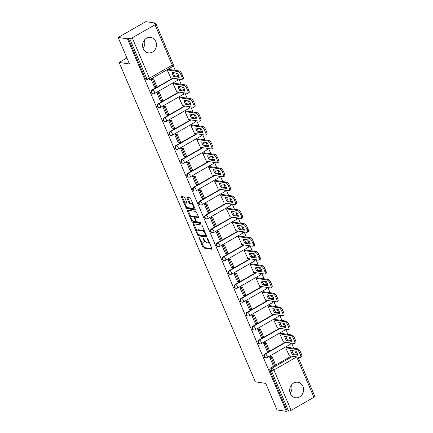 <?xml version="1.0" encoding="UTF-8"?>
<svg xmlns="http://www.w3.org/2000/svg" width="433" height="433" viewBox="0 0 433 433"><rect width="100%" height="100%" fill="white"/><g stroke="black" fill="none" stroke-linecap="round" stroke-linejoin="round"><path stroke-width="0.65" d="M198.877 237.23L202.779 247.081A0.985 0.379 -119.8 0 0 203.607 248.022L211.84 249.267A0.985 0.379 -119.8 0 0 211.959 249.246A0.985 0.379 -119.8 0 0 211.926 248.461L207.964 239.168L207.299 238.523L207.835 240.277A3.155 1.212 -119.8 0 1 207.937 242.794A3.155 1.212 -119.8 0 1 207.564 242.853L206.877 242.751A3.155 1.212 -119.8 0 1 204.224 239.73L203.126 237.869L203.58 239.633A3.155 1.212 -119.8 0 1 203.683 242.155A3.155 1.212 -119.8 0 1 203.31 242.209L202.628 242.107A3.155 1.212 -119.8 0 1 199.97 239.092L198.877 237.23M143.236 48.707A7.843 6.928 98.6 0 0 148.351 52.864A7.843 6.928 98.6 0 0 155.052 49.611A7.843 6.928 98.6 0 0 155.804 41.519A7.843 6.928 98.6 0 0 150.689 37.357A7.843 6.928 98.6 0 0 143.989 40.61A7.843 6.928 98.6 0 0 143.236 48.707M144.308 40.155A7.843 6.928 -81.4 0 1 143.079 48.312M290.343 393.597A7.843 6.928 98.6 0 0 295.458 397.754A7.843 6.928 98.6 0 0 302.158 394.501A7.843 6.928 98.6 0 0 302.911 386.409A7.843 6.928 98.6 0 0 297.796 382.247A7.843 6.928 98.6 0 0 291.095 385.5A7.843 6.928 98.6 0 0 290.343 393.597M291.42 385.045A7.843 6.928 -81.4 0 1 290.191 393.202M184.799 197.865A0.985 0.379 -119.8 0 0 183.971 196.918L181.66 196.571A0.985 0.379 -119.8 0 0 181.546 196.587A0.985 0.379 -119.8 0 0 181.579 197.378L185.979 207.694A0.985 0.379 -119.8 0 0 186.807 208.636L195.039 209.875A0.985 0.379 -119.8 0 0 195.159 209.859A0.985 0.379 -119.8 0 0 195.126 209.074L190.726 198.752A0.985 0.379 -119.8 0 0 189.892 197.811L187.105 197.388A0.985 0.379 -119.8 0 0 186.986 197.41A0.985 0.379 -119.8 0 0 187.018 198.195L188.902 202.612A0.985 0.379 -119.8 0 0 189.735 203.553L191.115 203.764A2.641 1.012 -119.8 0 1 193.178 205.94A2.641 1.012 -119.8 0 1 193.427 208.392A2.641 1.012 -119.8 0 1 193.113 208.441L187.695 207.624A2.641 1.012 -119.8 0 1 185.633 205.448A2.641 1.012 -119.8 0 1 185.384 202.996A2.641 1.012 -119.8 0 1 185.697 202.947L186.601 203.082A0.985 0.379 -119.8 0 0 186.715 203.066A0.985 0.379 -119.8 0 0 186.683 202.276L184.799 197.865M286.321 411.35L277.05 409.954L265.732 383.411L255.34 381.841L119.097 62.428L129.489 63.992L118.166 37.449L127.437 38.846L286.321 411.35L287.128 410.89L288.573 411.106L271.361 370.756A2.008 1.775 -81.4 0 1 272.216 368.055L292.784 356.294M193.259 223.764A0.985 0.379 -119.8 0 0 193.145 223.78A0.985 0.379 -119.8 0 0 193.178 224.57L197.578 234.886A0.985 0.379 -119.8 0 0 198.406 235.828L206.638 237.067A0.985 0.379 -119.8 0 0 206.757 237.051A0.985 0.379 -119.8 0 0 206.725 236.261L202.325 225.945A0.985 0.379 -119.8 0 0 201.491 225.003L193.259 223.764M191.776 221.29L187.375 210.974A0.985 0.379 -119.8 0 1 187.343 210.184A0.985 0.379 -119.8 0 1 187.462 210.167L195.694 211.407A0.985 0.379 -119.8 0 1 196.522 212.349L198.406 216.765A0.985 0.379 -119.8 0 1 198.438 217.555A0.985 0.379 -119.8 0 1 198.319 217.572L194.985 217.068A0.985 0.379 -119.8 0 0 194.866 217.085A0.985 0.379 -119.8 0 0 194.899 217.875L196.149 220.803A0.985 0.379 -119.8 0 0 196.977 221.745L200.452 222.27L200.977 223.493L192.609 222.232A0.985 0.379 -119.8 0 1 191.776 221.29L192.582 220.83L192.447 220.505M118.166 37.449L145.802 21.65L155.074 23.046L155.339 23.669M296.356 354.281L294.954 350.995M293.79 348.267L291.588 343.109M290.429 340.387L289.028 337.096M287.864 334.373L285.661 329.215M284.503 326.493L283.101 323.202M281.937 320.48L279.734 315.321M278.576 312.594L277.174 309.308M276.01 306.586L273.808 301.422M272.649 298.7L271.247 295.414M270.084 292.686L267.881 287.528M266.723 284.806L265.321 281.515M264.157 278.792L261.954 273.634M260.796 270.912L259.394 267.621M258.23 264.899L256.027 259.74M254.869 257.013L253.462 253.727M252.304 250.999L250.101 245.841M248.943 243.119L247.535 239.828M246.377 237.105L244.174 231.947M243.016 229.225L241.609 225.934M240.45 223.212L238.247 218.053M237.089 215.331L235.682 212.04M234.524 209.318L232.321 204.154M231.162 201.432L229.755 198.146M228.597 195.418L226.394 190.26M225.23 187.538L223.829 184.247M222.67 181.524L220.467 176.366M219.304 173.644L217.902 170.353M216.744 167.631L214.541 162.472M213.377 159.745L211.975 156.459M210.817 153.737L208.614 148.573M207.45 145.851L206.048 142.565M204.89 139.837L202.687 134.679M201.524 131.957L200.122 128.666M198.964 125.943L196.761 120.785M195.597 118.063L194.195 114.772M193.031 112.05L190.834 106.891M189.67 104.164L188.268 100.878M187.105 98.156L184.907 92.992M183.744 90.27L182.342 86.979M181.178 84.256L178.981 79.098M177.817 76.376L176.415 73.085M175.251 70.362L173.227 65.61M127.437 38.846L128.244 38.385L129.689 38.607A2.008 0.541 -23.1 0 0 132.233 37.823L155.03 24.789A2.008 0.541 -23.1 0 0 155.95 23.858A2.008 0.541 -23.1 0 0 155.712 23.723L154.267 23.506L155.074 23.046M287.128 410.89L269.916 370.54A2.008 1.775 -81.4 0 1 270.771 367.839L291.339 356.072M298.083 357.09L314.834 396.363A2.008 0.541 156.9 0 1 313.914 397.288L291.117 410.327A2.008 0.541 156.9 0 1 288.573 411.106M286.938 347.239L285.71 347.883L289.347 355.774M270.874 356.575L269.597 357.095L273.071 365.079M264.947 342.676L263.67 343.201L267.145 351.185M281.012 333.34L279.783 333.989L283.42 341.881M259.021 328.782L257.743 329.307L261.218 337.291M275.085 319.446L273.856 320.09L277.493 327.981M253.094 314.888L251.817 315.408L255.291 323.391M269.158 305.552L267.93 306.196L271.567 314.087M247.167 300.995L245.89 301.514L249.365 309.498M263.232 291.653L262.003 292.302L265.64 300.193M241.241 287.095L239.963 287.62L243.438 295.604M257.305 277.759L256.076 278.408L259.713 286.3M235.314 273.201L234.036 273.726L237.511 281.71M251.373 263.865L250.15 264.509L253.787 272.4M229.387 259.307L228.11 259.827L231.585 267.81M245.446 249.971L244.223 250.615L247.86 258.506M223.46 245.414L222.183 245.933L225.658 253.917M239.519 236.072L238.296 236.721L241.933 244.613M217.534 231.514L216.256 232.039L219.731 240.023M233.593 222.178L232.369 222.827L236.007 230.719M211.607 217.62L210.33 218.14L213.805 226.123M227.666 208.284L226.443 208.928L230.08 216.819M205.68 203.726L204.398 204.246L207.878 212.23M221.739 194.39L220.516 195.034L224.153 202.925M199.754 189.827L198.471 190.352L201.951 198.336M215.813 180.491L214.584 181.14L218.227 189.032M193.827 175.933L192.544 176.458L196.025 184.442M209.886 166.597L208.657 167.241L212.3 175.132M187.9 162.039L186.618 162.559L190.098 170.542M203.959 152.703L202.731 153.347L206.373 161.238M181.974 148.146L180.691 148.665L184.171 156.649M198.033 138.804L196.804 139.453L200.447 147.344M176.047 134.246L174.764 134.771L178.244 142.755M192.106 124.91L190.877 125.559L194.52 133.451M170.12 120.352L168.838 120.877L172.318 128.861M186.179 111.016L184.951 111.66L188.588 119.551M164.194 106.458L162.911 106.978L166.391 114.962M180.252 97.122L179.024 97.766L182.661 105.657M158.267 92.565L156.984 93.084L160.464 101.068M174.326 83.223L173.097 83.872L176.734 91.764M152.34 78.665L151.057 79.19L154.538 87.174M168.399 69.329L167.17 69.978L170.808 77.87M152.232 89.929L152.746 90.004A2.008 1.775 -81.4 0 0 153.206 93.777L152.692 93.701A2.008 1.775 98.6 0 1 152.232 89.929L172.805 78.167M158.159 103.823L158.673 103.904A2.008 1.775 -81.4 0 0 159.133 107.671L158.619 107.595A2.008 1.775 98.6 0 1 158.159 103.823L178.732 92.061M164.085 117.722L164.6 117.798A2.008 1.775 -81.4 0 0 165.06 121.565L164.545 121.489A2.008 1.775 98.6 0 1 164.085 117.722L184.658 105.961M170.012 131.616L170.526 131.692A2.008 1.775 -81.4 0 0 170.986 135.464L170.472 135.383A2.008 1.775 98.6 0 1 170.012 131.616L190.585 119.854M175.939 145.51L176.453 145.591A2.008 1.775 -81.4 0 0 176.913 149.358L176.399 149.282A2.008 1.775 98.6 0 1 175.939 145.51L196.512 133.748M181.865 159.409L182.38 159.485A2.008 1.775 -81.4 0 0 182.84 163.252L182.325 163.176A2.008 1.775 98.6 0 1 181.865 159.409L202.438 147.642M187.792 173.303L188.306 173.379A2.008 1.775 -81.4 0 0 188.766 177.151L188.252 177.07A2.008 1.775 98.6 0 1 187.792 173.303L208.365 161.541M193.719 187.197L194.233 187.273A2.008 1.775 -81.4 0 0 194.693 191.045L194.179 190.969A2.008 1.775 98.6 0 1 193.719 187.197L214.292 175.435M199.645 201.091L200.16 201.172A2.008 1.775 -81.4 0 0 200.62 204.939L200.106 204.863A2.008 1.775 98.6 0 1 199.645 201.091L220.218 189.329M205.572 214.99L206.086 215.066A2.008 1.775 -81.4 0 0 206.546 218.833L206.032 218.757A2.008 1.775 98.6 0 1 205.572 214.99L226.145 203.229M211.499 228.884L212.013 228.96A2.008 1.775 -81.4 0 0 212.473 232.732L211.959 232.651A2.008 1.775 98.6 0 1 211.499 228.884L232.072 217.122M217.426 242.778L217.94 242.853A2.008 1.775 -81.4 0 0 218.4 246.626L217.886 246.55A2.008 1.775 98.6 0 1 217.426 242.778L237.998 231.016M223.352 256.672L223.866 256.753A2.008 1.775 -81.4 0 0 224.326 260.52L223.818 260.444A2.008 1.775 98.6 0 1 223.352 256.672L243.925 244.91M229.284 270.571L229.793 270.647A2.008 1.775 -81.4 0 0 230.253 274.414L229.744 274.338A2.008 1.775 98.6 0 1 229.284 270.571L249.852 258.81M235.211 284.465L235.72 284.541A2.008 1.775 -81.4 0 0 236.18 288.313L235.671 288.232A2.008 1.775 98.6 0 1 235.211 284.465L255.779 272.703M241.138 298.359L241.646 298.434A2.008 1.775 -81.4 0 0 242.107 302.207L241.598 302.131A2.008 1.775 98.6 0 1 241.138 298.359L261.705 286.597M247.064 312.253L247.573 312.334A2.008 1.775 -81.4 0 0 248.033 316.101L247.524 316.025A2.008 1.775 98.6 0 1 247.064 312.253L267.632 300.491M252.991 326.152L253.5 326.228A2.008 1.775 -81.4 0 0 253.96 329.995L253.451 329.919A2.008 1.775 98.6 0 1 252.991 326.152L273.559 314.39M258.918 340.046L259.427 340.121A2.008 1.775 -81.4 0 0 259.887 343.894L259.378 343.813A2.008 1.775 98.6 0 1 258.918 340.046L279.485 328.284M264.844 353.94L265.353 354.021A2.008 1.775 -81.4 0 0 265.813 357.788L265.305 357.712A2.008 1.775 98.6 0 1 264.844 353.94L285.412 342.178M119.097 62.428L126.912 57.957M128.244 38.385L145.456 78.736A2.008 1.775 98.6 0 0 146.765 79.802L148.21 80.024A2.008 1.775 -81.4 0 1 146.901 78.952L129.689 38.607M203.683 242.155L204.49 241.695A3.155 1.212 -119.8 0 0 204.814 240.851M207.937 242.794L208.744 242.334A3.155 1.212 -119.8 0 0 209.058 241.733M201.248 241.138L203.586 246.621A0.985 0.379 -119.8 0 0 204.414 247.562L212.013 248.71M198.52 234.697A0.985 0.379 -119.8 0 0 199.212 235.368L206.812 236.51M193.892 223.856A0.985 0.379 -119.8 0 0 193.979 224.105L196.853 230.832M197.805 234.02L198.384 234.681L205.615 235.769L205.134 233.939A3.155 1.212 -119.8 0 0 202.476 230.919L197.535 230.172A3.155 1.212 -119.8 0 0 197.161 230.232A3.155 1.212 -119.8 0 0 197.264 232.754L197.805 234.02M204.663 231.428A3.155 1.212 -119.8 0 0 203.283 230.459L202.476 230.919M197.161 230.232L197.968 229.771A3.155 1.212 -119.8 0 1 198.341 229.712L203.283 230.459M190.958 217.02L188.182 210.514L187.375 210.974M198.493 217.014L195.786 216.608A0.985 0.379 -119.8 0 0 195.673 216.624A0.985 0.379 -119.8 0 0 195.597 216.716M201.031 222.919L193.41 221.772L192.609 222.232M191.521 216.543A2.641 1.012 -119.8 0 0 191.207 216.592A2.641 1.012 -119.8 0 0 191.451 219.044A2.641 1.012 -119.8 0 0 193.513 221.225L195.424 221.512A0.985 0.379 -119.8 0 0 195.543 221.496A0.985 0.379 -119.8 0 0 195.51 220.706L194.26 217.777A0.985 0.379 -119.8 0 0 193.427 216.836L191.521 216.543L192.322 216.083A2.641 1.012 -119.8 0 0 192.014 216.132L191.207 216.592M194.931 217.047A0.985 0.379 -119.8 0 0 194.233 216.376L193.427 216.836M192.322 216.083L194.233 216.376M192.582 220.83A0.985 0.379 -119.8 0 0 193.41 221.772M185.384 202.996L186.19 202.536A2.641 1.012 -119.8 0 1 186.504 202.487L186.775 202.525M193.427 208.392L194.228 207.932A2.641 1.012 -119.8 0 0 194.471 207.542M192.95 203.981A2.641 1.012 -119.8 0 0 191.922 203.304L191.115 203.764M187.738 197.486A0.985 0.379 -119.8 0 0 187.825 197.735L189.708 202.151A0.985 0.379 -119.8 0 0 190.536 203.093L191.922 203.304M186.661 206.947L186.785 207.234A0.985 0.379 -119.8 0 0 187.613 208.176L195.213 209.323M182.293 196.669A0.985 0.379 -119.8 0 0 182.385 196.918L185.14 203.386M286.863 347.223L297.839 348.879A3.015 1.158 60.2 0 1 300.378 351.764L301.476 354.346A3.015 1.158 -119.8 0 1 301.579 356.754L300.529 357.349A3.015 1.158 -119.8 0 0 300.432 354.946L301.476 354.346M291.853 350.524A6.235 2.398 -119.8 0 0 293.39 353.837L297.541 354.459M270.587 356.532L272.108 356.76L271.058 357.36L274.441 365.284L272.996 365.068M271.058 357.36L269.613 357.138M272.108 356.76L275.485 364.689L274.441 365.284M300.529 357.349A3.015 1.158 -119.8 0 1 300.172 357.404L289.055 355.731M285.812 347.823L296.794 349.48A3.015 1.158 60.2 0 1 299.327 352.359L300.432 354.946M292.34 354.432L297.752 355.249A6.235 2.398 60.2 0 0 296.004 351.152L290.592 350.335A6.235 2.398 -119.8 0 0 292.34 354.432L293.39 353.837M280.93 333.329L291.912 334.985A3.015 1.158 60.2 0 1 294.451 337.864L295.55 340.452A3.015 1.158 -119.8 0 1 295.652 342.855L294.602 343.456A3.015 1.158 -119.8 0 0 294.505 341.047L295.55 340.452M285.926 336.63A6.235 2.398 -119.8 0 0 287.463 339.937L291.615 340.565M264.66 342.633L266.181 342.866L265.131 343.461L268.514 351.39L267.069 351.174M265.131 343.461L263.686 343.245M266.181 342.866L269.559 350.79L268.514 351.39M294.602 343.456A3.015 1.158 -119.8 0 1 294.245 343.51L283.128 341.837M279.886 333.93L290.868 335.58A3.015 1.158 60.2 0 1 293.401 338.465L294.505 341.047M286.413 340.538L291.826 341.356A6.235 2.398 60.2 0 0 290.078 337.258L284.665 336.441A6.235 2.398 -119.8 0 0 286.413 340.538L287.463 339.937M275.004 319.435L285.986 321.091A3.015 1.158 60.2 0 1 288.524 323.971L289.623 326.552A3.015 1.158 -119.8 0 1 289.726 328.961L288.676 329.562A3.015 1.158 -119.8 0 0 288.578 327.153L289.623 326.552M279.999 322.737A6.235 2.398 -119.8 0 0 281.537 326.044L285.688 326.671M258.734 328.739L260.255 328.966L259.205 329.567L262.587 337.496L261.142 337.275M259.205 329.567L257.759 329.351M260.255 328.966L263.632 336.896L262.587 337.496M288.676 329.562A3.015 1.158 -119.8 0 1 288.318 329.616L277.201 327.938M273.959 320.036L284.936 321.687A3.015 1.158 60.2 0 1 287.474 324.571L288.578 327.153M280.487 326.644L285.899 327.456A6.235 2.398 60.2 0 0 284.151 323.359L278.738 322.547A6.235 2.398 -119.8 0 0 280.487 326.644L281.537 326.044M269.077 305.541L280.059 307.192A3.015 1.158 60.2 0 1 282.597 310.077L283.696 312.658A3.015 1.158 -119.8 0 1 283.799 315.067L282.749 315.668A3.015 1.158 -119.8 0 0 282.652 313.259L283.696 312.658M274.073 308.843A6.235 2.398 -119.8 0 0 275.61 312.15L279.761 312.772M252.807 314.845L254.328 315.072L253.278 315.673L256.661 323.597L255.216 323.381M253.278 315.673L251.833 315.457M254.328 315.072L257.705 323.002L256.661 323.597M282.749 315.668A3.015 1.158 -119.8 0 1 282.392 315.722L271.274 314.044M268.032 306.136L279.009 307.793A3.015 1.158 60.2 0 1 281.547 310.678L282.652 313.259M274.56 312.745L279.972 313.562A6.235 2.398 60.2 0 0 278.224 309.465L272.812 308.648A6.235 2.398 -119.8 0 0 274.56 312.745L275.61 312.15M263.15 291.642L274.132 293.298A3.015 1.158 60.2 0 1 276.671 296.183L277.77 298.765A3.015 1.158 -119.8 0 1 277.872 301.173L276.822 301.769A3.015 1.158 -119.8 0 0 276.725 299.365L277.77 298.765M268.146 294.943A6.235 2.398 -119.8 0 0 269.683 298.256L273.835 298.878M246.88 300.951L248.401 301.179L247.351 301.779L250.734 309.703L249.289 309.487M247.351 301.779L245.906 301.557M248.401 301.179L251.779 309.108L250.734 309.703M276.822 301.769A3.015 1.158 -119.8 0 1 276.465 301.823L265.348 300.15M262.106 292.243L273.082 293.899A3.015 1.158 60.2 0 1 275.621 296.778L276.725 299.365M268.633 298.851L274.046 299.668A6.235 2.398 60.2 0 0 272.297 295.571L266.885 294.754A6.235 2.398 -119.8 0 0 268.633 298.851L269.683 298.256M257.224 277.748L268.206 279.404A3.015 1.158 60.2 0 1 270.744 282.284L271.843 284.871A3.015 1.158 -119.8 0 1 271.946 287.274L270.896 287.875A3.015 1.158 -119.8 0 0 270.798 285.466L271.843 284.871M262.219 281.049A6.235 2.398 -119.8 0 0 263.751 284.357L267.908 284.984M240.954 287.052L242.475 287.285L241.425 287.88L244.807 295.809L243.362 295.593M241.425 287.88L239.979 287.664M242.475 287.285L245.852 295.209L244.807 295.809M270.896 287.875A3.015 1.158 -119.8 0 1 270.538 287.929L259.421 286.256M256.179 278.349L267.156 279.999A3.015 1.158 60.2 0 1 269.694 282.884L270.798 285.466M262.707 284.957L268.119 285.775A6.235 2.398 60.2 0 0 266.371 281.677L260.958 280.86A6.235 2.398 -119.8 0 0 262.707 284.957L263.751 284.357M251.297 263.854L262.279 265.505A3.015 1.158 60.2 0 1 264.817 268.39L265.916 270.971A3.015 1.158 -119.8 0 1 266.019 273.38L264.969 273.981A3.015 1.158 -119.8 0 0 264.872 271.572L265.916 270.971M256.293 267.156A6.235 2.398 -119.8 0 0 257.824 270.463L261.981 271.09M235.027 273.158L236.548 273.385L235.498 273.986L238.881 281.915L237.436 281.694M235.498 273.986L234.053 273.77M236.548 273.385L239.925 281.315L238.881 281.915M264.969 273.981A3.015 1.158 -119.8 0 1 264.612 274.035L253.494 272.357M250.252 264.449L261.229 266.106A3.015 1.158 60.2 0 1 263.767 268.99L264.872 271.572M256.78 271.063L262.192 271.875A6.235 2.398 60.2 0 0 260.444 267.778L255.032 266.966A6.235 2.398 -119.8 0 0 256.78 271.063L257.824 270.463M245.37 249.96L256.352 251.611A3.015 1.158 60.2 0 1 258.891 254.496L259.989 257.078A3.015 1.158 -119.8 0 1 260.092 259.486L259.042 260.087A3.015 1.158 -119.8 0 0 258.945 257.678L259.989 257.078M250.366 253.256A6.235 2.398 -119.8 0 0 251.898 256.569L256.055 257.191M229.095 259.264L230.616 259.491L229.571 260.092L232.954 268.016L231.509 267.8M229.571 260.092L228.126 259.87M230.616 259.491L233.999 267.421L232.954 268.016M259.042 260.087A3.015 1.158 -119.8 0 1 258.685 260.141L247.568 258.463M244.326 250.555L255.302 252.212A3.015 1.158 60.2 0 1 257.841 255.091L258.945 257.678M250.853 257.164L256.266 257.981A6.235 2.398 60.2 0 0 254.517 253.884L249.105 253.067A6.235 2.398 -119.8 0 0 250.853 257.164L251.898 256.569M239.444 236.061L250.426 237.717A3.015 1.158 60.2 0 1 252.964 240.602L254.063 243.184A3.015 1.158 -119.8 0 1 254.16 245.592L253.116 246.188A3.015 1.158 -119.8 0 0 253.018 243.779L254.063 243.184M244.439 239.362A6.235 2.398 -119.8 0 0 245.971 242.669L250.122 243.297M223.168 245.365L224.689 245.598L223.644 246.193L227.027 254.122L225.582 253.906M223.644 246.193L222.199 245.976M224.689 245.598L228.072 253.522L227.027 254.122M253.116 246.188A3.015 1.158 -119.8 0 1 252.758 246.242L241.641 244.569M238.399 236.662L249.376 238.318A3.015 1.158 60.2 0 1 251.914 241.197L253.018 243.779M244.926 243.27L250.339 244.088A6.235 2.398 60.2 0 0 248.591 239.99L243.178 239.173A6.235 2.398 -119.8 0 0 244.926 243.27L245.971 242.669M233.517 222.167L244.499 223.823A3.015 1.158 60.2 0 1 247.037 226.703L248.136 229.29A3.015 1.158 -119.8 0 1 248.233 231.693L247.189 232.294A3.015 1.158 -119.8 0 0 247.091 229.885L248.136 229.29M238.513 225.469A6.235 2.398 -119.8 0 0 240.044 228.776L244.196 229.403M217.242 231.471L218.762 231.704L217.718 232.299L221.101 240.228L219.655 240.012M217.718 232.299L216.273 232.083M218.762 231.704L222.145 239.628L221.101 240.228M247.189 232.294A3.015 1.158 -119.8 0 1 246.832 232.348L235.714 230.67M232.472 222.768L243.449 224.418A3.015 1.158 60.2 0 1 245.987 227.303L247.091 229.885M239 229.376L244.412 230.194A6.235 2.398 60.2 0 0 242.664 226.091L237.252 225.279A6.235 2.398 -119.8 0 0 239 229.376L240.044 228.776M227.59 208.273L238.572 209.924A3.015 1.158 60.2 0 1 241.111 212.809L242.209 215.39A3.015 1.158 -119.8 0 1 242.307 217.799L241.262 218.4A3.015 1.158 -119.8 0 0 241.165 215.991L242.209 215.39M232.586 211.575A6.235 2.398 -119.8 0 0 234.118 214.882L238.269 215.51M211.315 217.577L212.836 217.804L211.791 218.405L215.174 226.335L213.729 226.113M211.791 218.405L210.346 218.189M212.836 217.804L216.219 225.734L215.174 226.335M241.262 218.4A3.015 1.158 -119.8 0 1 240.905 218.454L229.788 216.776M226.546 208.868L237.522 210.525A3.015 1.158 60.2 0 1 240.061 213.409L241.165 215.991M233.073 215.482L238.486 216.294A6.235 2.398 60.2 0 0 236.737 212.197L231.325 211.385A6.235 2.398 -119.8 0 0 233.073 215.482L234.118 214.882M221.664 194.374L232.645 196.03A3.015 1.158 60.2 0 1 235.184 198.915L236.283 201.497A3.015 1.158 -119.8 0 1 236.38 203.905L235.335 204.5A3.015 1.158 -119.8 0 0 235.238 202.097L236.283 201.497M226.659 197.675A6.235 2.398 -119.8 0 0 228.191 200.988L232.342 201.61M205.388 203.683L206.909 203.911L205.864 204.511L209.247 212.435L207.802 212.219M205.864 204.511L204.419 204.289M206.909 203.911L210.292 211.84L209.247 212.435M235.335 204.5A3.015 1.158 -119.8 0 1 234.978 204.555L223.861 202.882M220.619 194.974L231.595 196.631A3.015 1.158 60.2 0 1 234.134 199.51L235.238 202.097M227.146 201.583L232.559 202.4A6.235 2.398 60.2 0 0 230.811 198.303L225.398 197.486A6.235 2.398 -119.8 0 0 227.146 201.583L228.191 200.988M215.737 180.48L226.719 182.136A3.015 1.158 60.2 0 1 229.252 185.015L230.356 187.603A3.015 1.158 -119.8 0 1 230.453 190.011L229.409 190.607A3.015 1.158 -119.8 0 0 229.311 188.198L230.356 187.603M220.733 183.781A6.235 2.398 -119.8 0 0 222.264 187.088L226.416 187.716M199.461 189.784L200.982 190.017L199.938 190.612L203.321 198.541L201.875 198.325M199.938 190.612L198.493 190.396M200.982 190.017L204.365 197.941L203.321 198.541M229.409 190.607A3.015 1.158 -119.8 0 1 229.052 190.661L217.934 188.988M214.692 181.081L225.669 182.737A3.015 1.158 60.2 0 1 228.207 185.616L229.311 188.198M221.22 187.689L226.632 188.507A6.235 2.398 60.2 0 0 224.884 184.409L219.471 183.592A6.235 2.398 -119.8 0 0 221.22 187.689L222.264 187.088M209.81 166.586L220.792 168.242A3.015 1.158 60.2 0 1 223.325 171.122L224.429 173.703A3.015 1.158 -119.8 0 1 224.527 176.112L223.482 176.713A3.015 1.158 -119.8 0 0 223.385 174.304L224.429 173.703M214.806 169.888A6.235 2.398 -119.8 0 0 216.338 173.195L220.489 173.822M193.535 175.89L195.056 176.117L194.011 176.718L197.394 184.647L195.949 184.431M194.011 176.718L192.566 176.502M195.056 176.117L198.438 184.047L197.394 184.647M223.482 176.713A3.015 1.158 -119.8 0 1 223.125 176.767L212.008 175.089M208.766 167.187L219.742 168.838A3.015 1.158 60.2 0 1 222.281 171.722L223.385 174.304M215.293 173.795L220.706 174.607A6.235 2.398 60.2 0 0 218.957 170.51L213.545 169.698A6.235 2.398 -119.8 0 0 215.293 173.795L216.338 173.195M203.883 152.692L214.865 154.343A3.015 1.158 60.2 0 1 217.398 157.228L218.503 159.809A3.015 1.158 -119.8 0 1 218.6 162.218L217.555 162.819A3.015 1.158 -119.8 0 0 217.453 160.41L218.503 159.809M208.879 155.994A6.235 2.398 -119.8 0 0 210.411 159.301L214.562 159.923M187.608 161.996L189.129 162.223L188.084 162.824L191.462 170.748L190.022 170.532M188.084 162.824L186.639 162.608M189.129 162.223L192.512 170.153L191.462 170.748M217.555 162.819A3.015 1.158 -119.8 0 1 217.198 162.873L206.081 161.195M202.839 153.287L213.815 154.944A3.015 1.158 60.2 0 1 216.354 157.829L217.453 160.41M209.366 159.896L214.779 160.713A6.235 2.398 60.2 0 0 213.031 156.616L207.618 155.799A6.235 2.398 -119.8 0 0 209.366 159.896L210.411 159.301M197.957 138.793L208.939 140.449A3.015 1.158 60.2 0 1 211.472 143.334L212.576 145.916A3.015 1.158 -119.8 0 1 212.673 148.324L211.629 148.92A3.015 1.158 -119.8 0 0 211.526 146.516L212.576 145.916M202.953 142.094A6.235 2.398 -119.8 0 0 204.484 145.407L208.636 146.029M181.681 148.102L183.202 148.33L182.158 148.93L185.535 156.854L184.095 156.638M182.158 148.93L180.713 148.708M183.202 148.33L186.585 156.259L185.535 156.854M211.629 148.92A3.015 1.158 -119.8 0 1 211.272 148.974L200.154 147.301M196.907 139.394L207.889 141.05A3.015 1.158 60.2 0 1 210.427 143.929L211.526 146.516M203.44 146.002L208.852 146.819A6.235 2.398 60.2 0 0 207.104 142.722L201.691 141.905A6.235 2.398 -119.8 0 0 203.44 146.002L204.484 145.407M192.03 124.899L203.012 126.555A3.015 1.158 60.2 0 1 205.545 129.435L206.649 132.022A3.015 1.158 -119.8 0 1 206.747 134.425L205.702 135.026A3.015 1.158 -119.8 0 0 205.599 132.617L206.649 132.022M197.02 128.2A6.235 2.398 -119.8 0 0 198.558 131.508L202.709 132.135M175.755 134.203L177.276 134.436L176.231 135.031L179.608 142.96L178.169 142.744M176.231 135.031L174.786 134.815M177.276 134.436L180.658 142.36L179.608 142.96M205.702 135.026A3.015 1.158 -119.8 0 1 205.345 135.08L194.228 133.407M190.98 125.5L201.962 127.15A3.015 1.158 60.2 0 1 204.5 130.035L205.599 132.617M197.513 132.108L202.92 132.926A6.235 2.398 60.2 0 0 201.177 128.828L195.765 128.011A6.235 2.398 -119.8 0 0 197.513 132.108L198.558 131.508M186.103 111.005L197.08 112.661A3.015 1.158 60.2 0 1 199.618 115.541L200.723 118.122A3.015 1.158 -119.8 0 1 200.82 120.531L199.775 121.132A3.015 1.158 -119.8 0 0 199.673 118.723L200.723 118.122M191.094 114.307A6.235 2.398 -119.8 0 0 192.631 117.614L196.782 118.241M169.828 120.309L171.349 120.536L170.304 121.137L173.682 129.066L172.242 128.845M170.304 121.137L168.859 120.921M171.349 120.536L174.732 128.466L173.682 129.066M199.775 121.132A3.015 1.158 -119.8 0 1 199.418 121.186L188.301 119.508M185.053 111.6L196.035 113.257A3.015 1.158 60.2 0 1 198.574 116.141L199.673 118.723M191.586 118.214L196.993 119.026A6.235 2.398 60.2 0 0 195.251 114.929L189.838 114.117A6.235 2.398 -119.8 0 0 191.586 118.214L192.631 117.614M180.177 97.111L191.153 98.762A3.015 1.158 60.2 0 1 193.692 101.647L194.796 104.229A3.015 1.158 -119.8 0 1 194.893 106.637L193.849 107.238A3.015 1.158 -119.8 0 0 193.746 104.829L194.796 104.229M185.167 100.407A6.235 2.398 -119.8 0 0 186.704 103.72L190.856 104.342M163.901 106.415L165.422 106.642L164.378 107.243L167.755 115.167L166.31 114.951M164.378 107.243L162.932 107.027M165.422 106.642L168.805 114.572L167.755 115.167M193.849 107.238A3.015 1.158 -119.8 0 1 193.491 107.292L182.374 105.614M179.127 97.706L190.109 99.363A3.015 1.158 60.2 0 1 192.647 102.248L193.746 104.829M185.66 104.315L191.067 105.132A6.235 2.398 60.2 0 0 189.324 101.035L183.911 100.218A6.235 2.398 -119.8 0 0 185.66 104.315L186.704 103.72M174.25 83.212L185.227 84.868A3.015 1.158 60.2 0 1 187.765 87.753L188.869 90.335A3.015 1.158 -119.8 0 1 188.967 92.743L187.922 93.339A3.015 1.158 -119.8 0 0 187.819 90.93L188.869 90.335M179.24 86.513A6.235 2.398 -119.8 0 0 180.778 89.82L184.929 90.448M157.975 92.516L159.496 92.749L158.451 93.344L161.828 101.273L160.383 101.057M158.451 93.344L157.006 93.127M159.496 92.749L162.878 100.672L161.828 101.273M187.922 93.339A3.015 1.158 -119.8 0 1 187.565 93.393L176.447 91.72M173.2 83.813L184.182 85.469A3.015 1.158 60.2 0 1 186.72 88.348L187.819 90.93M179.727 90.421L185.14 91.239A6.235 2.398 60.2 0 0 183.392 87.141L177.985 86.324A6.235 2.398 -119.8 0 0 179.727 90.421L180.778 89.82M168.323 69.318L179.3 70.974A3.015 1.158 60.2 0 1 181.838 73.854L182.942 76.441A3.015 1.158 -119.8 0 1 183.04 78.844L181.995 79.445A3.015 1.158 -119.8 0 0 181.892 77.036L182.942 76.441M173.314 72.62A6.235 2.398 -119.8 0 0 174.851 75.927L179.002 76.554M152.048 78.622L153.569 78.855L152.524 79.45L155.902 87.379L154.457 87.163M152.524 79.45L151.079 79.234M153.569 78.855L156.952 86.779L155.902 87.379M181.995 79.445A3.015 1.158 -119.8 0 1 181.638 79.499L170.521 77.821M167.273 69.919L178.255 71.569A3.015 1.158 60.2 0 1 180.794 74.454L181.892 77.036M173.801 76.527L179.213 77.345A6.235 2.398 60.2 0 0 177.465 73.247L172.058 72.43A6.235 2.398 -119.8 0 0 173.801 76.527L174.851 75.927M199.256 237.538L198.817 237.793M207.764 238.821L207.32 239.076M203.51 238.182L203.072 238.431M132.233 37.823L149.439 78.173L172.242 65.139L155.03 24.789M270.771 367.839L272.216 368.055A2.008 0.774 -119.8 0 1 273.905 369.977L291.117 410.327M313.914 397.288L296.708 356.938L273.905 369.977A2.008 0.541 156.9 0 1 271.361 370.756L269.916 370.54M153.206 93.777A2.008 2.008 0 0 0 154.505 93.533A2.008 0.774 60.2 0 0 154.435 91.931A2.008 0.774 60.2 0 0 152.746 90.004L173.314 78.243M159.133 107.671A2.008 2.008 0 0 0 160.432 107.427A2.008 0.774 60.2 0 0 160.362 105.825A2.008 0.774 60.2 0 0 158.673 103.904L179.24 92.142M165.06 121.565A2.008 2.008 0 0 0 166.359 121.327A2.008 0.774 60.2 0 0 166.288 119.719A2.008 0.774 60.2 0 0 164.6 117.798L185.167 106.036M170.986 135.464A2.008 2.008 0 0 0 172.285 135.22A2.008 0.774 60.2 0 0 172.215 133.613A2.008 0.774 60.2 0 0 170.526 131.692L191.099 119.93M176.913 149.358A2.008 2.008 0 0 0 178.212 149.114A2.008 0.774 60.2 0 0 178.142 147.512A2.008 0.774 60.2 0 0 176.453 145.591L197.026 133.824M182.84 163.252A2.008 2.008 0 0 0 184.139 163.008A2.008 0.774 60.2 0 0 184.074 161.406A2.008 0.774 60.2 0 0 182.38 159.485L202.953 147.723M188.766 177.151A2.008 2.008 0 0 0 190.065 176.908A2.008 0.774 60.2 0 0 190 175.3A2.008 0.774 60.2 0 0 188.306 173.379L208.879 161.617M194.693 191.045A2.008 2.008 0 0 0 195.992 190.801A2.008 0.774 60.2 0 0 195.927 189.194A2.008 0.774 60.2 0 0 194.233 187.273L214.806 175.511M200.62 204.939A2.008 2.008 0 0 0 201.919 204.695A2.008 0.774 60.2 0 0 201.854 203.093A2.008 0.774 60.2 0 0 200.16 201.172L220.733 189.41M206.546 218.833A2.008 2.008 0 0 0 207.845 218.589A2.008 0.774 60.2 0 0 207.78 216.987A2.008 0.774 60.2 0 0 206.086 215.066L226.659 203.304M212.473 232.732A2.008 2.008 0 0 0 213.772 232.489A2.008 0.774 60.2 0 0 213.707 230.881A2.008 0.774 60.2 0 0 212.013 228.96L232.586 217.198M218.4 246.626A2.008 2.008 0 0 0 219.699 246.382A2.008 0.774 60.2 0 0 219.634 244.775A2.008 0.774 60.2 0 0 217.94 242.853L238.513 231.092M224.326 260.52A2.008 2.008 0 0 0 225.625 260.276A2.008 0.774 60.2 0 0 225.561 258.674A2.008 0.774 60.2 0 0 223.866 256.753L244.439 244.991M230.253 274.414A2.008 2.008 0 0 0 231.552 274.176A2.008 0.774 60.2 0 0 231.487 272.568A2.008 0.774 60.2 0 0 229.793 270.647L250.366 258.885M236.18 288.313A2.008 2.008 0 0 0 237.479 288.069A2.008 0.774 60.2 0 0 237.414 286.462A2.008 0.774 60.2 0 0 235.72 284.541L256.293 272.779M242.107 302.207A2.008 2.008 0 0 0 243.406 301.963A2.008 0.774 60.2 0 0 243.341 300.361A2.008 0.774 60.2 0 0 241.646 298.434L262.219 286.673M248.033 316.101A2.008 2.008 0 0 0 249.332 315.857A2.008 0.774 60.2 0 0 249.267 314.255A2.008 0.774 60.2 0 0 247.573 312.334L268.146 300.572M253.96 329.995A2.008 2.008 0 0 0 255.259 329.757A2.008 0.774 60.2 0 0 255.194 328.149A2.008 0.774 60.2 0 0 253.5 326.228L274.073 314.466M259.887 343.894A2.008 2.008 0 0 0 261.186 343.65A2.008 0.774 60.2 0 0 261.121 342.043A2.008 0.774 60.2 0 0 259.427 340.121L279.999 328.36M265.813 357.788A2.008 2.008 0 0 0 267.112 357.544A2.008 0.774 60.2 0 0 267.047 355.942A2.008 0.774 60.2 0 0 265.353 354.021L285.926 342.254M289.823 342.844A2.008 0.774 60.2 0 1 289.845 342.904A2.008 0.774 -119.8 0 1 289.915 344.511A2.008 2.008 0 0 0 290.911 343.006M283.896 328.95A2.008 0.774 60.2 0 1 283.918 329.01A2.008 0.774 -119.8 0 1 283.988 330.612A2.008 2.008 0 0 0 284.984 329.112M277.97 315.051A2.008 0.774 60.2 0 1 277.991 315.116A2.008 0.774 -119.8 0 1 278.062 316.718A2.008 2.008 0 0 0 279.058 315.219M272.043 301.157A2.008 0.774 60.2 0 1 272.065 301.216A2.008 0.774 -119.8 0 1 272.135 302.824A2.008 2.008 0 0 0 273.131 301.319M266.116 287.263A2.008 0.774 60.2 0 1 266.138 287.323A2.008 0.774 -119.8 0 1 266.208 288.93A2.008 2.008 0 0 0 267.204 287.425M260.184 273.369A2.008 0.774 60.2 0 1 260.211 273.429A2.008 0.774 -119.8 0 1 260.282 275.031A2.008 2.008 0 0 0 261.278 273.532M254.258 259.47A2.008 0.774 60.2 0 1 254.285 259.529A2.008 0.774 -119.8 0 1 254.35 261.137A2.008 2.008 0 0 0 255.351 259.638M248.331 245.576A2.008 0.774 60.2 0 1 248.358 245.635A2.008 0.774 -119.8 0 1 248.423 247.243A2.008 2.008 0 0 0 249.424 245.738M242.404 231.682A2.008 0.774 60.2 0 1 242.431 231.742A2.008 0.774 -119.8 0 1 242.496 233.344A2.008 2.008 0 0 0 243.498 231.844M236.478 217.783A2.008 0.774 60.2 0 1 236.505 217.848A2.008 0.774 -119.8 0 1 236.57 219.45A2.008 2.008 0 0 0 237.571 217.951M230.551 203.889A2.008 0.774 60.2 0 1 230.578 203.948A2.008 0.774 -119.8 0 1 230.643 205.556A2.008 2.008 0 0 0 231.644 204.057M224.624 189.995A2.008 0.774 60.2 0 1 224.651 190.055A2.008 0.774 -119.8 0 1 224.716 191.662A2.008 2.008 0 0 0 225.717 190.157M218.697 176.101A2.008 0.774 60.2 0 1 218.725 176.161A2.008 0.774 -119.8 0 1 218.789 177.763A2.008 2.008 0 0 0 219.791 176.263M212.771 162.202A2.008 0.774 60.2 0 1 212.798 162.267A2.008 0.774 -119.8 0 1 212.863 163.869A2.008 2.008 0 0 0 213.864 162.37M206.844 148.308A2.008 0.774 60.2 0 1 206.871 148.367A2.008 0.774 -119.8 0 1 206.936 149.975A2.008 2.008 0 0 0 207.937 148.47M200.917 134.414A2.008 0.774 60.2 0 1 200.944 134.474A2.008 0.774 -119.8 0 1 201.009 136.081A2.008 2.008 0 0 0 202.011 134.576M194.991 120.52A2.008 0.774 60.2 0 1 195.018 120.58A2.008 0.774 -119.8 0 1 195.083 122.182A2.008 2.008 0 0 0 196.079 120.683M189.064 106.621A2.008 0.774 60.2 0 1 189.091 106.68A2.008 0.774 -119.8 0 1 189.156 108.288A2.008 2.008 0 0 0 190.152 106.789M183.137 92.727A2.008 0.774 60.2 0 1 183.164 92.786A2.008 0.774 -119.8 0 1 183.229 94.394A2.008 2.008 0 0 0 184.225 92.889M177.211 78.833A2.008 0.774 60.2 0 1 177.238 78.893A2.008 0.774 -119.8 0 1 177.303 80.495A2.008 2.008 0 0 0 178.299 78.995M145.456 78.736L146.901 78.952A2.008 0.541 156.9 0 0 149.439 78.173A2.008 0.774 60.2 0 1 149.509 79.78L172.307 66.742A2.008 2.008 0 0 0 173.157 64.208L155.95 23.858M173.157 64.208A2.008 0.541 -23.1 0 1 172.242 65.139A2.008 0.774 60.2 0 1 172.307 66.742M204.062 239.357L203.58 239.633M208.316 240.001L207.835 240.277M204.414 247.562L203.607 248.022M203.586 246.621L202.779 247.081M199.212 235.368L198.406 235.828M198.162 234.545L197.578 234.886M193.979 224.105L193.178 224.57M206.151 234.93L205.67 235.206M205.615 233.663L205.134 233.939M198.341 229.712L197.535 230.172M195.786 216.608L194.985 217.068M195.992 220.429L195.51 220.706M194.78 217.48L194.26 217.777M186.504 202.487L185.697 202.947M190.536 203.093L189.735 203.553M189.708 202.151L188.902 202.612M187.825 197.735L187.018 198.195M187.613 208.176L186.807 208.636M186.785 207.234L185.979 207.694M182.385 196.918L181.579 197.378M296.794 349.48L297.839 348.879M299.327 352.359L300.378 351.764M290.868 335.58L291.912 334.985M293.401 338.465L294.451 337.864M284.936 321.687L285.986 321.091M287.474 324.571L288.524 323.971M279.009 307.793L280.059 307.192M281.547 310.678L282.597 310.077M273.082 293.899L274.132 293.298M275.621 296.778L276.671 296.183M267.156 279.999L268.206 279.404M269.694 282.884L270.744 282.284M261.229 266.106L262.279 265.505M263.767 268.99L264.817 268.39M255.302 252.212L256.352 251.611M257.841 255.091L258.891 254.496M249.376 238.318L250.426 237.717M251.914 241.197L252.964 240.602M243.449 224.418L244.499 223.823M245.987 227.303L247.037 226.703M237.522 210.525L238.572 209.924M240.061 213.409L241.111 212.809M231.595 196.631L232.645 196.03M234.134 199.51L235.184 198.915M225.669 182.737L226.719 182.136M228.207 185.616L229.252 185.015M219.742 168.838L220.792 168.242M222.281 171.722L223.325 171.122M213.815 154.944L214.865 154.343M216.354 157.829L217.398 157.228M207.889 141.05L208.939 140.449M210.427 143.929L211.472 143.334M201.962 127.15L203.012 126.555M204.5 130.035L205.545 129.435M196.035 113.257L197.08 112.661M198.574 116.141L199.618 115.541M190.109 99.363L191.153 98.762M192.647 102.248L193.692 101.647M184.182 85.469L185.227 84.868M186.72 88.348L187.765 87.753M178.255 71.569L179.3 70.974M180.794 74.454L181.838 73.854M289.915 344.511L267.112 357.544M283.988 330.612L261.186 343.65M278.062 316.718L255.259 329.757M272.135 302.824L249.332 315.857M266.208 288.93L243.406 301.963M260.282 275.031L237.479 288.069M254.35 261.137L231.552 274.176M248.423 247.243L225.625 260.276M242.496 233.344L219.699 246.382M236.57 219.45L213.772 232.489M230.643 205.556L207.845 218.589M224.716 191.662L201.919 204.695M218.789 177.763L195.992 190.801M212.863 163.869L190.065 176.908M206.936 149.975L184.139 163.008M201.009 136.081L178.212 149.114M195.083 122.182L172.285 135.22M189.156 108.288L166.359 121.327M183.229 94.394L160.432 107.427M177.303 80.495L154.505 93.533M148.21 80.024A2.008 2.008 0 0 0 149.509 79.78M206.346 235.384L205.697 235.758M195.673 216.624L194.866 217.085M196.284 221.068L195.543 221.496"/></g></svg>
